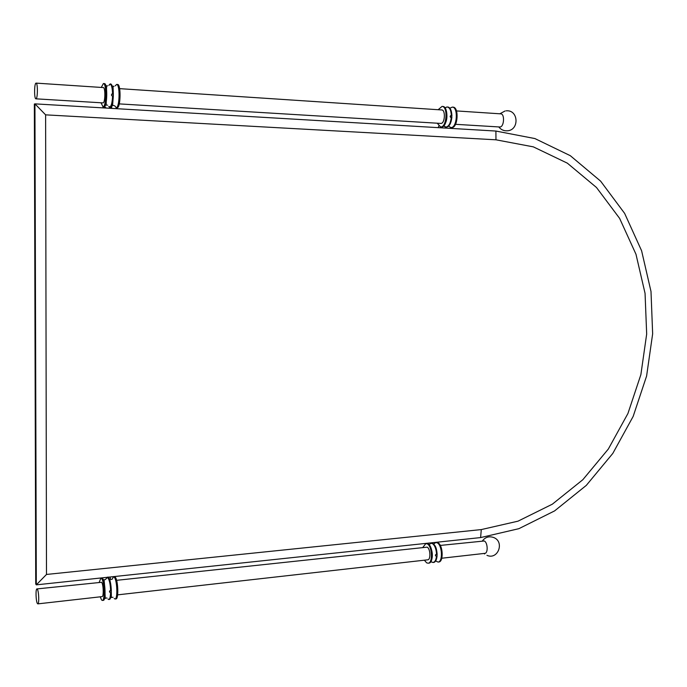 <?xml version="1.0" encoding="UTF-8"?>
<svg xmlns="http://www.w3.org/2000/svg" width="687" height="687" viewBox="0 0 687 687"><rect width="100%" height="100%" fill="white"/><g stroke="black" fill="none" stroke-linecap="round" stroke-linejoin="round"><path stroke-width="1.03" d="M45.617 114.849L34.934 103.866L34.35 104.055L35.733 583.984L36.299 584.852L480.608 537.577L518.865 528.681L554.581 510.913L586.303 485.383L612.813 453.403L633.156 416.434L646.604 376.029L652.65 333.813L651.001 291.486L641.598 250.755L624.638 213.391L600.61 181.136L570.304 155.683L534.89 138.559L495.902 131.054L34.934 103.866L36.299 584.852L46.493 574.452L481.286 529.583L518.007 521.167L552.331 504.189L582.834 479.715L608.347 449.015L627.935 413.488L640.877 374.647L646.673 334.054L645.059 293.358L635.973 254.233L619.622 218.389L596.479 187.491L567.342 163.162L533.344 146.863L495.962 139.805L45.617 114.849L46.493 574.452M112.565 96.206C111.079 95.39 111.079 94.54 112.574 93.638L113.295 93.681L113.303 96.249L112.565 96.206C112.239 102.561 111.337 106.176 109.843 107.052L108.795 106.399M103.703 106.923L104.081 106.94C107.404 106.768 107.73 83.221 104.398 83.599L103.402 83.531C106.734 83.161 106.399 106.708 103.093 106.88L100.972 102.775M111.474 84.604C112.531 85.952 113.14 88.984 113.303 93.681L113.321 93.707C112.436 84.638 110.993 81.873 108.958 85.377M112.007 93.861L113.269 94.806L112.874 96.257M450.509 115.725L450.741 117.503M499.492 126.958L499.981 126.992C504.138 126.992 504.936 113.793 500.771 113.853L456.486 110.925M35.973 83.144C34.204 83.488 34.144 99.1 35.904 98.825L36.016 98.808C37.776 98.627 37.862 82.844 36.093 83.118L35.973 83.144M102.844 102.87L103.102 102.887C105.274 102.732 105.48 87.318 103.308 87.567L103.153 87.584M440.59 123.385L441.054 123.411C444.953 123.394 445.683 109.868 441.767 109.954L119.624 88.649M115.236 85.866L116.644 84.432C120.088 84.063 119.727 107.498 116.292 107.67L114.669 105.815M116.884 107.704L117.279 107.722C120.714 107.558 121.084 84.132 117.632 84.492L116.644 84.432M452.321 107.103L453.085 107.155C459.131 107.043 457.971 127.61 451.952 127.584L451.187 127.533C457.207 127.559 458.366 106.992 452.321 107.103L449.899 108.194M448.611 126.159L450.844 127.542M451.711 115.347L451.874 117.546L451.256 117.64C449.779 116.919 449.805 116.163 451.333 115.39L451.711 115.347M444.455 126.502L443.991 125.601M442.042 106.408L442.814 106.459C448.791 106.339 447.658 126.992 441.707 126.975L440.934 126.932C446.885 126.949 448.018 106.287 442.042 106.408L438.16 109.714M437.224 123.196L440.59 126.932M103.402 83.531L101.29 87.429M103.488 580.386L104.278 580.008M106.966 597.973L105.205 598.197C105.317 601.134 104.664 579.364 103.754 579.811L105.24 579.648L107.026 577.836M110.607 590.545C110.349 584.448 109.508 580.317 108.082 578.145L107.241 577.604C108.572 575.388 109.92 579.682 111.303 590.468L111.294 592.812L110.135 592.623C109.173 591.49 109.327 590.794 110.607 590.545L111.303 590.468C111.036 584.371 110.203 580.24 108.778 578.068L108.546 577.836M109.473 591.756L111.354 590.434M435.421 555.5L436.297 554.289M441.775 558.23L484.824 553.361C488.251 553.293 487.753 542.404 484.266 540.987L440.29 545.426M117.623 594.856L427.709 559.819C430.929 559.776 430.44 548.638 427.159 547.153L116.592 580.326M37.356 589.231L36.935 588.914C35.492 588.725 35.896 601.468 37.399 603.538L37.828 603.873C39.279 604.088 38.858 591.189 37.356 589.231M37.828 603.873L102.088 596.617C103.874 596.78 103.436 584.173 101.599 582.293L36.935 588.914M103.316 600.352C106.047 600.61 105.369 581.339 102.561 578.523L101.779 578.085L100.834 578.179L101.607 578.617C104.415 581.442 105.085 600.713 102.372 600.455L103.316 600.352M102.372 600.455L101.547 599.966L100.25 596.823M99.263 582.198L100.834 578.179M436.52 542.438L437.937 542.747C443.003 544.963 443.768 561.906 438.804 561.983L438.066 562.06C443.029 561.992 442.265 545.04 437.198 542.824L435.781 542.515L436.52 542.438M438.066 562.06L435.652 561.004M433.703 544.07L435.781 542.515M437.095 554.203L437.018 556.358L436.297 556.298C435.06 555.345 435.146 554.675 436.554 554.297L437.095 554.237C436.777 548.853 435.369 545.263 432.879 543.477M430.663 543.142L429.263 544.877M426.601 543.494L428.01 543.812C433.016 546.036 433.78 563.057 428.868 563.117L428.121 563.203C433.033 563.142 432.269 546.122 427.262 543.889L425.863 543.572L426.601 543.494M424.377 560.197L426.644 562.851L428.121 563.203M422.917 547.299L425.863 543.572M114.411 576.736L115.218 577.166C118.13 579.965 118.808 599.141 115.983 598.901L115.038 599.012C117.855 599.253 117.176 580.068 114.282 577.269L113.475 576.84L114.411 576.736M112.093 579.304L113.475 576.84M114.188 598.523L115.038 599.012M480.608 537.577L481.286 529.583M495.902 131.054L495.962 139.805M111.861 106.262L111.543 107.644L110.59 108.331M106.373 108.082L104.501 106.691M112.574 93.638C112.299 87.438 111.423 84.303 109.929 84.252L108.915 85.403M109.07 106.751C110.624 109.431 112.033 105.927 113.286 96.249C113.037 101.822 112.264 105.36 110.976 106.863M445.674 127.198L445.03 128.057M447.555 107.009C450.122 107.284 451.565 110.083 451.891 115.416C451.161 107.988 448.877 105.489 445.039 107.893L446.851 106.983C449.496 107.12 450.99 109.92 451.333 115.39M444.352 126.477C448.087 128.306 450.569 125.377 451.814 117.683C451.101 123.248 449.41 126.374 446.739 127.069M451.256 117.64C450.543 123.213 448.851 126.339 446.181 127.035L444.249 126.322M441.75 127.859L440.273 126.889M102.449 577.819L102.655 578.282M108.005 599.021C109.431 600.326 110.289 598.283 110.598 592.89M110.014 599.116L111.294 592.812M433.428 562.378C435.36 562.215 436.563 560.206 437.026 556.341C436.116 562.052 434.09 563.769 430.938 561.511M430.947 561.502L431.719 562.086C434.227 563.1 435.816 561.202 436.485 556.384M430.457 543.348L432.338 543.537C434.828 545.323 436.228 548.913 436.554 554.297M111.981 105.712L111.449 108.383M103.771 106.957L103.634 107.919M107.567 105.163L106.176 105.077L106.597 85.781L107.627 85.866M112.213 93.758L112.771 93.604M499.732 126.992L455.515 124.313M102.973 102.895L35.904 98.825M440.814 123.42L119.263 103.892M113.321 93.707L113.02 86.219L113.999 86.287M113.303 96.249L112.582 105.463L113.913 105.532M117.073 107.739L116.094 107.687M103.308 87.567L36.093 83.118M445.648 127.189L445.245 128.065M451.943 115.665L450.99 110.221M451.874 117.546L449.985 124.287M445.743 122.466C446.997 119.512 447.254 115.854 446.516 111.483M438.77 126.004L438.272 127.653M498.788 126.94C500.857 129.594 503.562 130.891 506.912 130.813C519.552 130.667 518.771 109.465 506.139 110.839M505.117 110.968L499.818 113.793M103.892 106.957L102.895 106.906M111.285 592.821C111.096 597.991 110.1 600.155 108.28 599.304M109.499 591.842L110.135 592.623M486.954 555.354C498.204 560.334 504.954 541.27 493.326 537.389C488.886 536.032 485.262 537.191 482.454 540.875M483.974 553.456L484.584 553.98M437.138 554.22C436.76 549.815 435.97 546.878 434.768 545.409M437.104 555.938L436.357 559.527M435.85 556.049L436.297 556.298M430.62 543.151C434.27 543.022 436.425 546.715 437.095 554.246M432.209 542.73L432.363 543.168M431.943 558.797C432.75 555.199 432.312 551.3 430.637 547.101M111.311 590.459L109.877 579.158L111.844 579.373M111.32 592.752L111.346 597.492L113.046 597.269M110.083 577.003L110.47 579.098"/></g></svg>

